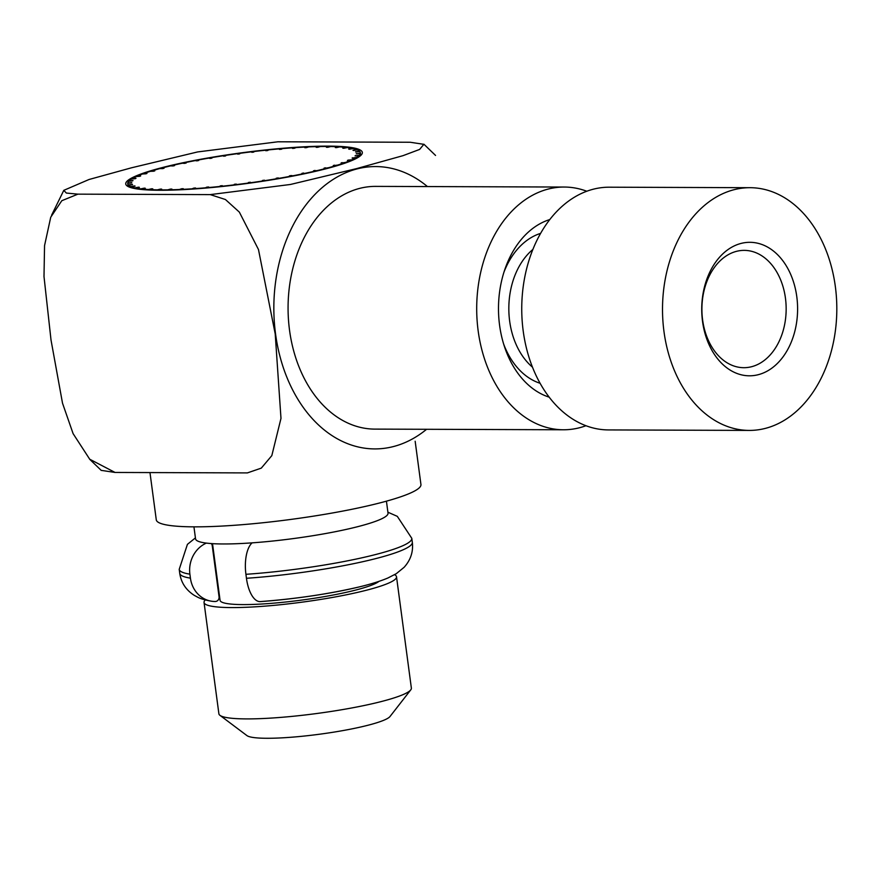 <?xml version="1.0" encoding="UTF-8"?>
<svg xmlns="http://www.w3.org/2000/svg" width="880" height="880" viewBox="0 0 880 880"><rect width="100%" height="100%" fill="white"/><g stroke="black" fill="none" stroke-linecap="round" stroke-linejoin="round"><path stroke-width="1.32" d="M386.43 501.16L388.025 513.172A97.097 12.661 172.4 0 1 359.359 526.251A97.097 12.661 172.4 0 1 255.409 542.608A97.097 12.661 172.4 0 1 195.547 538.857L193.941 526.845M586.784 191.235A121.363 87.153 90.2 0 0 564.278 187.044L375.65 186.384A121.363 87.153 90.2 0 0 288.068 307.439A121.363 87.153 90.2 0 0 374.803 429.11L563.431 429.77A121.363 87.153 90.2 0 0 579.766 427.68A121.363 87.153 90.2 0 0 585.959 425.722M427.438 186.56A141.174 101.387 90.2 0 0 356.708 169.004A141.174 101.387 90.2 0 0 280.247 357.456A141.174 101.387 90.2 0 0 426.591 429.286M564.278 187.044A121.363 87.153 90.2 0 0 476.696 308.099A121.363 87.153 90.2 0 0 563.431 429.77M549.175 397.155A91.025 65.362 -89.8 0 1 498.487 308.176A91.025 65.362 -89.8 0 1 549.791 219.56M115.049 472.45L247.368 472.912L261.305 468.116L271.821 455.62L280.984 418.385L275.22 333.971L258.478 249.535L239.349 212.113L225.423 199.518L210.232 194.612L290.444 184.47L356.62 168.597L403.018 155.661L419.628 149.424L423.863 144.32L410.179 142.252L277.86 141.79L197.648 151.932L131.472 167.805L89.034 179.498L63.778 190.344L66.363 193.05L77.913 194.15L61.809 200.706L50.732 217.217L44.55 245.608L44 276.54L51.018 340.021L62.513 403.183L73.106 433.642L89.716 459.228L115.049 472.45L101.343 470.382M77.913 194.15L210.232 194.612M160.996 167.904A119.339 15.565 -7.6 0 0 127.05 185.878A119.339 15.565 -7.6 0 0 246.103 183.623A119.339 15.565 -7.6 0 0 361.581 154.583A119.339 15.565 -7.6 0 0 295.889 147.29A119.339 15.565 -7.6 0 0 160.996 167.904M149.974 472.571L156.277 519.816A133.507 17.413 -7.6 0 0 238.579 524.975A133.507 17.413 -7.6 0 0 381.513 502.491A133.507 17.413 -7.6 0 0 420.937 484.506L415.162 441.254M212.509 543.653L220.077 600.336A80.916 10.549 -7.6 0 0 269.951 603.46A80.916 10.549 -7.6 0 0 356.587 589.831A80.916 10.549 -7.6 0 0 378.983 581.361M394.57 574.706A97.097 12.661 172.4 0 1 396.517 576.785A97.097 12.661 172.4 0 1 367.84 589.864A97.097 12.661 172.4 0 1 263.89 606.221A97.097 12.661 172.4 0 1 204.039 602.47A97.097 12.661 172.4 0 1 205.359 599.951M204.039 602.47L218.889 713.79A97.097 12.661 -7.6 0 0 219.945 715.33A97.097 12.661 -7.6 0 0 316.8 713.504A97.097 12.661 -7.6 0 0 410.751 689.876A97.097 12.661 -7.6 0 0 411.367 688.105L396.517 576.785M410.751 689.876L390.027 716.496A72.82 9.493 172.4 0 1 368.984 724.988A72.82 9.493 172.4 0 1 295.493 736.89A72.82 9.493 172.4 0 1 246.928 735.592L219.945 715.33M206.349 543.103A28.314 25.696 98.9 0 0 189.893 574.156L190.421 578.138A28.314 25.696 98.9 0 0 211.541 601.216A28.314 25.696 98.9 0 0 215.325 601.491A4.048 3.674 98.9 0 0 219.054 596.75L212.245 545.732A4.048 3.674 98.9 0 0 211.277 543.576M252.12 542.85A28.314 12.408 86.1 0 0 245.927 574.31L246.455 578.281A28.314 12.408 86.1 0 0 260.084 601.612A4.048 1.771 86.1 0 0 260.128 601.612A4.048 1.771 86.1 0 0 260.161 601.601C295.647 598.939 328.713 594.033 359.304 586.905C370.843 584.144 380.38 581.174 387.904 577.995L396.264 573.694L404.107 567.314C410.685 559.999 413.424 551.661 412.324 542.311A117.326 15.301 -7.6 0 1 246.455 578.281M836 325.369A121.363 87.153 90.2 0 0 750.09 187.693A121.363 87.153 90.2 0 0 662.508 308.748A121.363 87.153 90.2 0 0 749.243 430.419A121.363 87.153 90.2 0 0 836 325.369M750.09 187.693L609.323 187.198A121.363 87.153 90.2 0 0 521.741 308.253A121.363 87.153 90.2 0 0 608.476 429.924L749.243 430.419M743.105 375.199A66.748 47.938 90.2 0 0 794.068 283.756A66.748 47.938 90.2 0 0 711.821 268.213A66.748 47.938 90.2 0 0 743.105 375.199M738.265 367.158A58.663 42.13 90.2 0 0 743.831 367.697A58.663 42.13 90.2 0 0 786.159 309.177A58.663 42.13 90.2 0 0 744.238 250.371A58.663 42.13 90.2 0 0 702.009 305.008A58.663 42.13 90.2 0 0 738.265 367.158M352.66 158.026L356.51 157.388A117.326 15.301 -7.6 0 0 359.051 155.419L359.216 156.684M356.51 157.388L356.62 158.268M352.627 157.762A113.278 14.773 -7.6 0 1 352.11 158.081L355.971 157.718L356.081 158.554M355.399 155.826L359.337 155.111A117.326 15.301 -7.6 0 0 360.316 153.329L360.624 155.595M359.337 155.111L359.524 156.475M355.366 155.562A113.278 14.773 -7.6 0 1 355.091 155.859L359.051 155.419M356.378 153.824L360.349 153.054A117.326 15.301 -7.6 0 0 360.338 152.68A117.326 15.301 -7.6 0 0 359.755 151.459L355.762 152.042A113.278 14.773 -7.6 0 0 355.542 151.811L359.524 151.228A117.326 15.301 -7.6 0 0 357.357 149.864L353.452 150.491A113.278 14.773 -7.6 0 0 352.99 150.304L356.884 149.666A117.326 15.301 -7.6 0 0 353.177 148.555L349.415 149.237A113.278 14.773 -7.6 0 0 348.722 149.083L352.462 148.401A117.326 15.301 -7.6 0 0 347.281 147.554L343.717 148.269A113.278 14.773 -7.6 0 0 342.804 148.159L346.335 147.444A117.326 15.301 -7.6 0 0 339.757 146.883L336.457 147.62A113.278 14.773 -7.6 0 0 335.324 147.554L338.58 146.817A117.326 15.301 -7.6 0 0 330.715 146.542L327.723 147.29A113.278 14.773 -7.6 0 0 326.403 147.268L329.351 146.52A117.326 15.301 -7.6 0 0 320.309 146.553L317.68 147.29A113.278 14.773 -7.6 0 0 316.195 147.323L318.769 146.575A117.326 15.301 -7.6 0 0 308.704 146.894L306.471 147.631A113.278 14.773 -7.6 0 0 304.832 147.697L307.01 146.971A117.326 15.301 -7.6 0 0 296.076 147.576L294.283 148.291A113.278 14.773 -7.6 0 0 292.523 148.401L294.25 147.697A117.326 15.301 -7.6 0 0 282.634 148.577L281.303 149.259A113.278 14.773 -7.6 0 0 279.444 149.413L280.709 148.742A117.326 15.301 -7.6 0 0 268.576 149.897L267.729 150.524A113.278 14.773 -7.6 0 0 265.804 150.733L266.585 150.106A117.326 15.301 -7.6 0 0 254.133 151.503L253.781 152.075A113.278 14.773 -7.6 0 0 251.834 152.317L252.109 151.745A117.326 15.301 -7.6 0 0 239.525 153.373L239.69 153.879A113.278 14.773 -7.6 0 0 237.732 154.154L237.501 153.648A117.326 15.301 -7.6 0 0 224.994 155.474L225.654 155.914A113.278 14.773 -7.6 0 0 223.729 156.211L223.003 155.782A117.326 15.301 -7.6 0 0 210.771 157.773L211.915 158.136A113.278 14.773 -7.6 0 0 210.045 158.455L208.824 158.114A117.326 15.301 -7.6 0 0 197.065 160.237L198.682 160.512A113.278 14.773 -7.6 0 0 196.9 160.853L195.217 160.6A117.326 15.301 -7.6 0 0 184.096 162.833L186.164 163.02A113.278 14.773 -7.6 0 0 184.492 163.372L182.369 163.207A117.326 15.301 -7.6 0 0 172.084 165.517L174.559 165.605A113.278 14.773 -7.6 0 0 173.03 165.968L170.5 165.891A117.326 15.301 -7.6 0 0 161.194 168.234L164.054 168.234A113.278 14.773 -7.6 0 0 162.69 168.597L159.786 168.608A117.326 15.301 -7.6 0 0 151.613 170.951L154.803 170.852A113.278 14.773 -7.6 0 0 153.626 171.215L150.403 171.325A117.326 15.301 -7.6 0 0 143.495 173.624L146.96 173.437A113.278 14.773 -7.6 0 0 145.992 173.789L142.494 173.987A117.326 15.301 -7.6 0 0 136.961 176.22L140.657 175.945A113.278 14.773 -7.6 0 0 139.909 176.275L136.191 176.572A117.326 15.301 -7.6 0 0 132.121 178.684L135.982 178.321A113.278 14.773 -7.6 0 0 135.465 178.64L131.582 179.014A117.326 15.301 -7.6 0 0 129.041 180.983L133.001 180.532A113.278 14.773 -7.6 0 0 132.726 180.829L128.755 181.28A117.326 15.301 -7.6 0 0 127.765 183.073L127.809 183.337M360.349 153.054L360.679 155.54M356.334 153.571A113.278 14.773 -7.6 0 1 356.312 153.835L360.316 153.329M127.765 183.073L131.78 182.567A113.278 14.773 -7.6 0 0 131.747 182.831L127.743 183.348A117.326 15.301 -7.6 0 0 127.754 183.711A117.326 15.301 -7.6 0 0 128.337 184.932L128.579 186.758M132.363 184.613L132.33 184.36A113.278 14.773 -7.6 0 0 132.539 184.591L128.557 185.174A117.326 15.301 -7.6 0 0 130.724 186.538L130.878 187.616M128.557 185.174L128.788 186.857M132.33 184.36L128.337 184.932M134.673 186.164L134.64 185.9A113.278 14.773 -7.6 0 0 135.091 186.098L131.208 186.736A117.326 15.301 -7.6 0 0 134.904 187.847L135.003 188.584M131.208 186.736L131.34 187.748M134.64 185.9L130.724 186.538M138.71 187.44L138.677 187.165A113.278 14.773 -7.6 0 0 139.37 187.319L135.63 188.001A117.326 15.301 -7.6 0 0 140.811 188.848L140.888 189.409M135.63 188.001L135.718 188.716M138.677 187.165L134.904 187.847M144.408 188.419L144.364 188.133A113.278 14.773 -7.6 0 0 145.288 188.243L141.757 188.958A117.326 15.301 -7.6 0 0 148.335 189.519L148.401 189.981M141.757 188.958L141.834 189.508M144.364 188.133L140.811 188.848M151.679 189.09L151.635 188.782A113.278 14.773 -7.6 0 0 152.768 188.848L149.501 189.585A117.326 15.301 -7.6 0 0 157.377 189.849L157.432 190.245M151.635 188.782L148.335 189.519M160.413 189.453L160.358 189.112A113.278 14.773 -7.6 0 0 161.678 189.123L158.741 189.871A117.326 15.301 -7.6 0 0 167.783 189.849L167.827 190.201M160.358 189.112L157.377 189.849M170.456 189.497L170.412 189.101A113.278 14.773 -7.6 0 0 171.897 189.079L169.323 189.827A117.326 15.301 -7.6 0 0 179.388 189.508L179.432 189.827M170.412 189.101L167.783 189.849M181.676 189.233L181.61 188.771A113.278 14.773 -7.6 0 0 183.249 188.694L181.082 189.431A117.326 15.301 -7.6 0 0 192.016 188.826L192.049 189.112M181.61 188.771L179.388 189.508M193.886 188.683L193.809 188.111A113.278 14.773 -7.6 0 0 195.569 187.99L193.831 188.705A117.326 15.301 -7.6 0 0 205.458 187.814L205.502 188.1M193.809 188.111L192.016 188.826M206.899 187.979L206.789 187.143A113.278 14.773 -7.6 0 0 208.648 186.978L207.383 187.649A117.326 15.301 -7.6 0 0 219.516 186.505L219.549 186.769M206.789 187.143L205.458 187.814M220.473 186.67L220.363 185.867A113.278 14.773 -7.6 0 0 222.277 185.669L221.507 186.296A117.326 15.301 -7.6 0 0 233.959 184.899L233.992 185.163M220.363 185.867L219.516 186.505M234.41 185.108L234.311 184.316A113.278 14.773 -7.6 0 0 236.258 184.085L235.983 184.646A117.326 15.301 -7.6 0 0 248.556 183.029L248.6 183.293M234.311 184.316L233.959 184.899M250.47 183.029L250.591 182.754A117.326 15.301 -7.6 0 0 263.087 180.928L263.131 181.192M250.36 182.248A113.278 14.773 -7.6 0 1 248.402 182.512L248.556 183.029M264.473 180.983L264.363 180.191L265.089 180.62A117.326 15.301 -7.6 0 0 277.321 178.618L277.354 178.893M264.363 180.191A113.278 14.773 -7.6 0 1 262.438 180.488L263.087 180.928M278.157 178.761L278.047 177.936L279.257 178.288A117.326 15.301 -7.6 0 0 291.027 176.154L291.06 176.44M278.047 177.936A113.278 14.773 -7.6 0 1 276.177 178.266L277.321 178.618M291.302 176.396L291.192 175.538L292.875 175.802A117.326 15.301 -7.6 0 0 303.996 173.558L304.029 173.866M291.192 175.538A113.278 14.773 -7.6 0 1 289.41 175.879L291.027 176.154M303.666 173.536L305.723 173.195A117.326 15.301 -7.6 0 0 316.008 170.885L316.052 171.215M303.589 173.019A113.278 14.773 -7.6 0 1 301.928 173.382L303.996 173.558M315.117 170.852L317.592 170.511A117.326 15.301 -7.6 0 0 326.898 168.168L326.942 168.531M315.062 170.434A113.278 14.773 -7.6 0 1 313.533 170.797L316.008 170.885M325.446 168.168L328.306 167.783A117.326 15.301 -7.6 0 0 336.468 165.451L336.523 165.858M325.402 167.805A113.278 14.773 -7.6 0 1 324.038 168.168L326.898 168.168M334.499 165.506L337.689 165.077A117.326 15.301 -7.6 0 0 344.597 162.767L344.663 163.262M334.466 165.176A113.278 14.773 -7.6 0 1 333.289 165.539L336.468 165.451M342.133 162.91L345.598 162.404A117.326 15.301 -7.6 0 0 351.131 160.182L351.208 160.798M342.1 162.602A113.278 14.773 -7.6 0 1 341.121 162.954L344.597 162.767M351.131 160.182L347.435 160.457A113.278 14.773 -7.6 0 0 348.183 160.116L351.901 159.83A117.326 15.301 -7.6 0 0 355.971 157.718M351.901 159.83L351.989 160.468M189.893 574.156A117.326 15.301 172.4 0 1 179.212 569.36L179.74 573.342A117.326 15.301 -7.6 0 0 190.421 578.138M387.893 512.204L397.309 516.351L411.796 538.329A117.326 15.301 172.4 0 1 245.927 574.31M260.084 601.612A93.72 12.221 -7.6 0 0 359.304 586.905M532.466 367.158A68.772 49.39 -89.8 0 1 532.884 249.436M540.089 383.273A76.868 55.198 -89.8 0 1 503.668 344.113M503.91 272.272A76.868 55.198 -89.8 0 1 540.606 233.376M435.545 155.43L423.929 144.243M101.288 470.448L89.672 459.272M51.59 215.215L63.69 190.564M411.796 538.329L412.324 542.311M195.415 537.889L187.418 544.357L179.212 569.36M211.541 601.216C205.37 600.149 200.728 598.807 197.626 597.179L194.271 595.353C185.977 590.018 181.137 582.681 179.74 573.342M360.338 152.68L360.712 155.507M127.754 183.711L128.128 186.549"/></g></svg>
